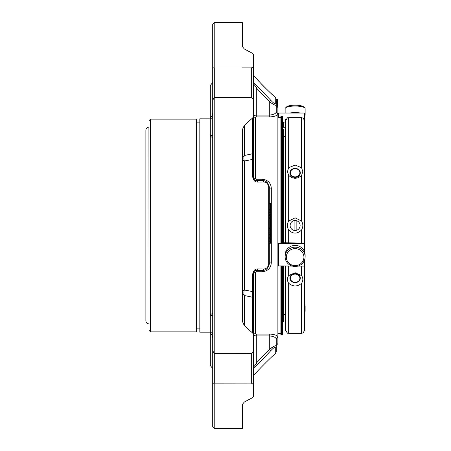 <?xml version="1.0" encoding="UTF-8"?>
<svg xmlns="http://www.w3.org/2000/svg" width="451" height="451" viewBox="0 0 451 451"><rect width="100%" height="100%" fill="white"/><g stroke="black" fill="none" stroke-linecap="round" stroke-linejoin="round"><path stroke-width="0.68" d="M304.65 310.491L304.65 259.759L304.65 330.403L302.807 333.204M304.65 252.115L304.65 120.597L304.65 252.115M304.628 115.997A10.001 2.588 180 0 0 305.124 115.191L305.124 108.623A10.001 2.588 180 0 0 304.763 107.93L303.608 106.853A8.8 2.278 180 0 0 295.129 105.184A8.8 2.278 180 0 0 286.65 106.853L285.494 107.93A10.001 2.588 180 0 0 285.128 108.623L285.128 113.038M295.129 248.625A8.8 8.501 0 0 1 302.745 261.377A8.8 8.501 0 0 1 287.507 261.377A8.8 8.501 0 0 1 295.129 248.625M295.129 274.107A4.769 4.132 0 0 1 299.255 280.302A4.769 4.132 0 0 1 290.996 280.302A4.769 4.132 0 0 1 295.129 274.107M294.108 220.607L294.108 230.393M296.144 230.393A5 5 0 0 0 295.129 220.5A5 5 0 0 0 290.151 226.013A5 5 0 0 0 296.144 230.393L296.144 220.607M295.129 168.635A4.769 4.132 180 0 1 299.255 174.83A4.769 4.132 180 0 1 290.996 174.83A4.769 4.132 180 0 1 295.129 168.635M304.763 107.93A10.001 2.588 180 0 0 295.129 106.036A10.001 2.588 180 0 0 285.494 107.93M300.682 113.038A10.001 2.588 180 0 0 295.129 112.603A10.001 2.588 180 0 0 289.57 113.038M305.124 115.191A10.001 2.588 180 0 0 304.628 114.385M295.129 247.159A10.001 9.657 0 0 1 305.124 256.816A10.001 9.657 0 0 1 295.129 266.479A10.001 9.657 0 0 1 285.128 256.816A10.001 9.657 0 0 1 295.129 247.159M285.128 256.816L285.128 255.057A10.001 9.657 0 0 1 295.129 245.4A10.001 9.657 0 0 1 305.124 255.057L305.124 256.816M295.129 273.61A5.198 4.504 180 0 0 289.925 278.115A5.198 4.504 180 0 0 295.129 282.614A5.198 4.504 180 0 0 300.327 278.115A5.198 4.504 180 0 0 295.129 273.61M295.129 168.386A5.198 4.504 -0 0 0 289.925 172.885A5.198 4.504 -0 0 0 295.129 177.39A5.198 4.504 -0 0 0 300.327 172.885A5.198 4.504 -0 0 0 295.129 168.386M304.65 313.214A10.001 7.069 -0 0 0 305.124 311.06L305.124 306.252A10.001 7.069 -0 0 0 304.65 304.098M304.65 308.405A10.001 7.069 -0 0 0 305.124 306.252M285.601 242.801L285.601 120.597L287.45 117.796M287.45 333.204L285.601 330.403L285.601 266.096M288.651 333.362C287.016 333.193 287.016 333.193 288.651 333.362L301.606 333.362C303.235 333.193 303.235 333.193 301.606 333.362L288.651 333.362L288.651 283.251C292.97 286.836 297.288 286.836 301.606 283.251C303.235 280.618 303.235 278.07 301.606 275.612L301.606 266.096M301.606 275.612L295.129 272.714L288.651 275.612C287.016 278.075 287.016 280.623 288.651 283.251M282.833 242.813L282.833 243.19L282.833 242.813L283.341 242.768L301.606 243.038L301.606 229.909C297.282 234.182 292.964 234.182 288.651 229.909C287.016 226.966 287.016 224.029 288.651 221.091L295.129 217.844L301.606 221.091L301.606 175.388C297.288 179.199 292.97 179.199 288.651 175.388L287.45 171.645L288.651 167.749L295.129 165.032L301.606 167.749L301.606 117.638L288.651 117.638C287.016 117.807 287.016 117.807 288.651 117.638L288.651 167.749M301.606 229.909C303.235 226.971 303.235 224.034 301.606 221.091M301.606 175.388L302.807 171.645L301.606 167.749M301.606 117.638C303.235 117.807 303.235 117.807 301.606 117.638M278.363 117.598L278.363 113.545L278.87 113.038L304.121 113.038L304.628 113.545L304.628 120.203M304.628 119.538L304.628 113.545M292.338 266.096L278.363 265.876L278.363 243.055L282.833 243.19M301.606 243.038L304.628 243.055L304.628 243.512L304.121 243.557L278.363 243.512M304.121 261.044L304.121 266.096L297.914 266.096M304.121 266.096L304.628 265.876L304.628 259.832M304.628 243.512L304.628 252.041M285.63 119.267L285.63 120.203L285.906 119.267M282.833 121.544L283.341 122.052L285.117 122.052L285.117 127.278L283.341 127.278L282.833 126.816L282.551 117.243M282.833 122.897L282.551 122.897M280.928 117.243L280.748 117.598M283.313 242.768L283.313 129.183L282.551 128.676M282.805 266.096L282.805 322.324L283.313 321.817L283.313 266.096M242.3 158.994A7.002 2.841 180 0 0 244.352 161.001A7.002 5.311 77.5 0 1 244.352 155.494A7.002 4.95 0 0 0 242.3 158.994M252.718 117.897L253.304 116.668L253.304 152.72A2.001 1.415 0 0 1 252.718 153.718L252.718 117.897L244.352 125.305L244.352 155.494L252.718 153.718L252.718 159.395L244.352 161.001L244.352 289.999A7.002 2.841 0 0 0 242.3 292.006A7.002 4.95 180 0 0 244.352 295.506A7.002 5.311 102.5 0 1 244.352 289.999L252.718 291.605L252.718 297.282L244.352 295.506L244.352 325.695L252.718 333.103L252.718 297.282A2.001 1.415 180 0 1 253.304 298.28L253.304 335.482L256.303 335.916L269.303 335.916C273.695 336.299 276.029 337.438 276.305 339.327L276.305 345.816A2.001 1.905 180 0 1 275.719 347.163C275.014 346.774 273.345 347.969 270.718 350.76L257.718 364.464L253.304 368.247M269.303 209.484L270.301 209.484L270.301 217.816L269.303 217.81L270.301 217.816M269.303 233.945L270.301 233.945L270.301 218.081L269.303 218.081L270.301 218.081M270.301 243.298L269.303 243.298L270.301 243.298L270.301 234.261L269.303 234.261L270.301 234.261M269.303 209.151L270.301 209.151L270.301 203.514L269.303 203.514M212.703 24.072L212.703 67.74L212.703 24.072L214.225 22.55L242.3 22.55L242.3 46.521L244.352 49.007L252.718 53.427L253.304 54.199L253.304 66.652L251.303 68.028A2.001 1.415 -0 0 0 253.242 66.957M263.717 182.057A2.001 1.449 90 0 0 262.302 180.501L262.302 179.284C267.849 179.881 270.848 182.83 271.305 188.135A2.001 0.631 180 0 1 269.303 187.498L269.129 185.942L269.303 187.498A2.001 0.569 180 0 0 268.717 187.097C268.012 183.658 266.344 181.978 263.717 182.057L257.718 182.08C255.086 182.159 253.423 180.479 252.718 177.046A2.001 0.643 0 0 1 253.304 177.497C253.958 179.752 254.956 180.75 256.303 180.501L262.302 180.501C266.197 180.592 268.531 182.926 269.303 187.498L269.303 263.502A2.001 0.631 180 0 1 271.305 262.865C270.848 268.165 267.849 271.113 262.302 271.716L262.302 270.499L256.303 270.499C254.967 270.239 253.969 271.243 253.304 273.503A2.001 0.643 180 0 1 252.718 273.954C253.417 270.521 255.086 268.847 257.718 268.92L263.717 268.943C266.344 269.027 268.007 267.347 268.717 263.903A2.001 0.569 180 0 0 269.303 263.502C268.542 268.063 266.208 270.397 262.302 270.499A2.001 1.449 -90 0 0 263.717 268.943M244.352 125.305L242.3 129.82L242.3 321.18L244.352 325.695M274.061 346.289L269.303 349.424L256.303 363.111C254.967 365.598 253.969 366.804 253.304 366.742C253.958 366.821 254.956 365.609 256.303 363.111L257.718 364.464M275.719 347.163L275.719 353.088L276.305 351.673L276.305 345.816C275.533 345.319 273.199 346.52 269.303 349.424L270.718 350.76L268.289 353.336M253.659 272.083L253.304 273.503L253.304 290.985L253.304 273.503A2.001 0.801 -0 0 1 255.3 272.703L256.303 271.716L256.303 270.499A2.001 1.449 -90 0 0 257.718 268.92M270.301 215.713L269.303 215.713M270.301 210.955L269.303 210.955M270.301 212.455L269.303 212.455M270.301 241.212L269.303 241.212M270.301 237.936L269.303 237.936M270.301 238.263L269.303 238.263M252.718 177.046L252.718 159.395A2.001 0.879 0 0 1 253.304 160.015L253.304 177.497A2.001 0.801 180 0 0 255.3 178.297L256.303 179.284L256.303 180.501A2.001 1.449 90 0 1 257.718 182.08M256.303 87.889L256.303 115.084L253.304 115.518L256.303 115.084L269.303 115.084L269.303 101.576L256.303 87.889C254.967 85.402 253.969 84.196 253.304 84.258C253.958 84.179 254.956 85.391 256.303 87.889L257.718 86.536L270.718 100.24C273.34 103.025 275.009 104.226 275.719 103.837L275.719 97.912L275.719 103.837A2.001 1.905 180 0 1 276.305 105.184C275.544 105.686 273.21 104.485 269.303 101.576L270.718 100.24M253.304 82.753L257.718 86.536M276.593 106.532L277.303 106.436L276.305 106.447L276.305 111.673L276.305 99.327L275.719 97.912L273.013 95.206M277.303 102.264L276.305 102.264L276.305 103.758L277.303 103.758L277.303 99.553L276.305 99.553M277.303 105.641L277.303 103.679M259.15 81.513L257.459 79.658C256.749 79.404 273.227 95.933 273.007 95.206C273.25 95.589 263.012 85.955 259.15 81.513M275.719 353.088L272.973 355.833C273.109 355.202 256.822 371.545 257.42 371.382L253.304 375.503M253.304 116.668L253.304 99.181L251.303 97.619L251.303 68.028L214.699 68.028L214.699 97.619L214.073 97.799L212.703 100.263L212.703 112.603L212.703 67.74L214.073 67.96A2.001 1.415 0 0 0 214.699 68.028L214.225 67.876L214.225 22.55M253.304 152.72L253.304 160.015M242.3 67.909L251.303 67.909M253.304 396.801L252.718 397.573L244.352 401.993L252.718 397.573L253.304 396.801L253.304 384.348L251.303 383.085L251.303 353.381L214.225 353.336L212.703 350.737L212.703 338.397L212.703 383.26L212.703 338.397L212.703 368.501L210.313 365.564L210.313 333.396L210.313 365.564M251.303 353.381L253.304 351.819L253.304 334.332L252.718 333.103M256.303 363.111L256.303 334.073L255.3 333.65A2.001 1.832 180 0 0 253.304 335.482L253.304 290.985A2.001 0.879 180 0 1 252.718 291.605L252.718 273.954M214.225 97.664L214.225 353.336M214.699 97.619L251.303 97.619M244.352 401.993L242.3 404.479L242.3 428.45L214.225 428.45L214.225 383.125L251.303 383.085M267.195 268.508L269.106 265.165L269.303 263.502L269.1 265.165M269.129 185.942L267.105 182.407M255.3 140.509L255.3 117.35A2.001 1.832 0 0 1 253.304 115.518L253.304 91.468M277.303 101.097L276.305 101.097L277.303 100.906M253.259 98.859A2.001 1.415 180 0 0 253.304 98.572L253.304 66.652M253.304 99.181L253.304 131.1M212.703 100.263L212.703 350.737M253.304 319.9L253.304 351.819M253.304 384.348L253.304 352.428A2.001 1.415 180 0 0 253.259 352.141M212.703 383.26L212.703 426.928L212.703 383.26L214.225 383.125M212.973 351.718A2.001 1.415 180 0 0 212.703 352.428L212.703 338.397C212.725 336.271 211.931 334.608 210.313 333.396L210.313 332.167L212.703 333.475L210.313 332.167L210.313 314.815L212.703 313.27M212.703 82.499L210.313 85.436L210.313 117.604C211.931 116.392 212.725 114.729 212.703 112.603L212.703 98.572A2.001 1.415 180 0 0 212.973 99.282M212.703 135.661L210.313 135.452L212.703 135.661M210.313 117.604L210.313 314.815L210.313 136.185L212.703 137.73M212.703 117.525L210.313 118.833L199.821 118.816L199.821 332.184L210.313 332.184M212.703 315.339L210.313 315.548M280.928 266.096L280.928 334.518L281.334 334.924L282.551 334.518L282.551 266.096M281.334 334.924L281.334 266.096M281.334 243.19L281.334 116.076L282.146 116.076L282.146 243.19M282.146 116.076L282.551 116.482L282.551 243.19M255.3 178.297L255.3 117.35L256.303 116.927L269.303 116.927C273.605 116.758 276.463 115.952 277.878 114.503L277.878 337.472A2.001 1.9 0 0 0 276.305 339.327L276.305 345.5L277.878 343.549L277.878 337.472M269.303 116.927L269.303 115.084C273.695 114.701 276.023 113.562 276.305 111.673A2.001 1.9 180 0 0 277.878 113.528L277.878 114.503M276.305 106.532L276.305 111.673M280.928 243.19L280.928 116.482L281.334 116.076M256.303 334.073L269.303 334.073C273.599 334.242 276.457 335.048 277.878 336.497M277.878 113.528L277.878 107.451L276.542 106.447M277.878 333.402L280.928 333.402M148.92 323.903C147.071 323.722 146.056 322.707 145.876 320.853L145.876 130.147C146.056 128.293 147.071 127.278 148.92 127.097L149.022 323.903L148.92 127.097M149.022 330.329L150.549 331.851L150.549 119.149L149.022 120.671L149.022 323.903M150.549 331.851L196.27 331.851L196.27 119.149L196.777 119.656L196.777 331.344L196.27 331.851M199.821 328.88L196.777 328.88L196.777 122.12L199.821 122.12M301.606 333.362L301.606 283.251M288.651 221.091L288.651 175.388M288.651 243.038L288.651 229.909M278.87 266.096L278.87 243.557M304.121 243.557L304.121 250.829M288.651 275.612L288.651 266.096M283.341 122.052L283.341 127.278M282.805 243.19L282.805 128.676M268.717 187.097L268.717 263.903M270.301 214.569L269.303 214.569M270.301 213.03L269.303 213.03M270.301 210.11L269.303 210.11M270.301 228.64L269.303 228.64M270.301 232.068L269.303 232.068M270.301 218.831L269.303 218.831M270.301 226.041L269.303 226.041M270.301 235.01L269.303 235.01M270.301 237.181L269.303 237.181M270.301 240.05L269.303 240.05M269.303 349.424L269.303 334.073M214.699 353.381L214.699 383.085M282.146 266.096L282.146 334.924M255.3 272.703L255.3 333.65M256.303 271.716L262.302 271.716M271.305 188.135L271.305 262.865M256.303 179.284L262.302 179.284M256.303 115.084L256.303 116.927M285.601 136.625L283.313 136.625M285.601 314.375L283.313 314.375M302.807 117.796L304.65 120.597M270.301 227.89L269.303 227.89M267.635 182.971L265.87 181.471M253.642 178.884L253.304 177.497M254.674 180.017L253.885 179.272M257.459 79.652L253.304 75.497M276.305 101.357L277.303 101.357M276.305 100.934L277.303 100.934M276.305 101.74L277.303 101.74M212.703 426.928L214.225 428.45M254.201 179.639L256.134 180.496M277.878 117.598L280.928 117.598M150.549 119.149L196.27 119.149"/></g></svg>
